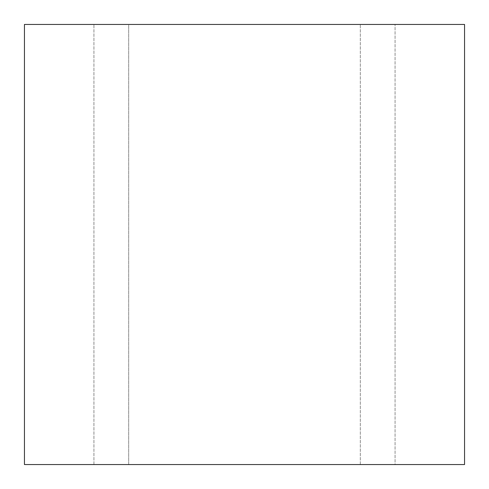 <?xml version="1.0" encoding="UTF-8"?>
<svg xmlns="http://www.w3.org/2000/svg" width="489" height="489" viewBox="0 0 489 489"><rect width="100%" height="100%" fill="white"/><g stroke="black" fill="none" stroke-linecap="round" stroke-linejoin="round"><path stroke-width="0.37" stroke-dasharray="2.44 1.83" d="M24.45 24.45L24.45 464.55L464.55 464.55L464.55 24.45L24.45 24.45M128.686 24.45L360.314 24.45L93.937 24.45L128.686 24.45L128.686 464.55L360.314 464.55L93.937 464.55L128.686 464.55L128.686 24.45M395.063 24.45L360.314 24.45L395.063 24.45L395.063 464.55L360.314 464.55L395.063 464.55L395.063 24.45M93.937 464.55L93.937 24.45L93.937 464.55M360.314 464.55L360.314 24.45L360.314 464.55"/><path stroke-width="0.73" d="M24.45 24.45L24.45 464.55L464.55 464.55L464.55 24.45L24.45 24.45"/></g></svg>
